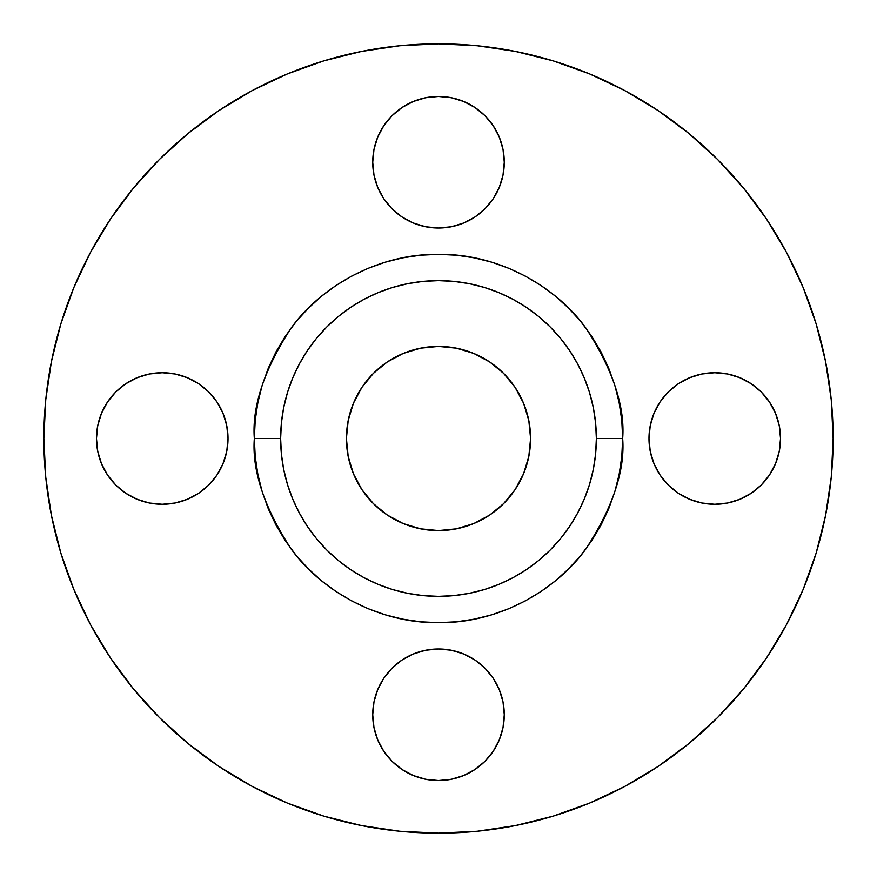 <?xml version="1.0" encoding="UTF-8"?>
<svg xmlns="http://www.w3.org/2000/svg" width="877" height="877" viewBox="0 0 877 877"><rect width="100%" height="100%" fill="white"/><g stroke="black" fill="none" stroke-linecap="round" stroke-linejoin="round"><path stroke-width="1.32" d="M653.99 413.33L650.241 425.663L648.98 438.5A65.775 65.775 0 0 1 714.755 372.725A65.775 65.775 0 0 1 780.53 438.5L779.269 425.663L775.52 413.33L769.447 401.962L761.269 391.986L751.293 383.808L739.925 377.735L727.592 373.986L714.755 372.725L701.918 373.986L689.585 377.735L678.217 383.808L668.241 391.986L660.063 401.962L653.99 413.33L650.241 425.663L648.98 438.5L650.241 451.337L653.99 463.67L660.063 475.038L668.241 485.014L678.217 493.192L689.585 499.265L701.918 503.014L714.755 504.275L727.592 503.014L739.925 499.265L751.293 493.192L761.269 485.014L769.447 475.038L775.52 463.67L779.269 451.337L780.53 438.5L779.269 425.663M372.725 162.245A65.775 65.775 0 0 1 438.5 96.47A65.775 65.775 0 0 1 504.275 162.245L503.014 149.408L499.265 137.075L493.192 125.707L485.014 115.731L475.038 107.553L463.67 101.48L451.337 97.731L438.5 96.47L425.663 97.731L413.33 101.48L401.962 107.553L391.986 115.731L383.808 125.707L377.735 137.075L373.986 149.408L372.725 162.245L373.986 175.082L377.735 187.415L383.808 198.783L391.986 208.759L401.962 216.937L413.33 223.01L425.663 226.759L438.5 228.02L451.337 226.759L463.67 223.01L475.038 216.937L485.014 208.759L493.192 198.783L499.265 187.415L503.014 175.082L504.275 162.245A65.775 65.775 0 0 1 438.5 228.02A65.775 65.775 0 0 1 372.725 162.245M107.553 401.962L101.48 413.33L97.731 425.663L96.47 438.5A65.775 65.775 0 0 1 162.245 372.725A65.775 65.775 0 0 1 228.02 438.5L226.759 425.663L223.01 413.33L216.937 401.962L208.759 391.986L198.783 383.808L187.415 377.735L175.082 373.986L162.245 372.725L149.408 373.986L137.075 377.735L125.707 383.808L115.731 391.986L107.553 401.962L101.48 413.33L97.731 425.663L96.47 438.5L97.731 451.337L101.48 463.67L107.553 475.038L115.731 485.014L125.707 493.192L137.075 499.265L149.408 503.014L162.245 504.275L175.082 503.014L187.415 499.265L198.783 493.192L208.759 485.014L216.937 475.038L223.01 463.67L226.759 451.337L228.02 438.5L226.759 425.663L223.01 413.33L216.937 401.962L208.759 391.986L198.783 383.808M372.725 714.755A65.775 65.775 0 0 1 438.5 648.98A65.775 65.775 0 0 1 504.275 714.755L503.014 701.918L499.265 689.585L493.192 678.217L485.014 668.241L475.038 660.063L463.67 653.99L451.337 650.241L438.5 648.98L425.663 650.241L413.33 653.99L401.962 660.063L391.986 668.241L383.808 678.217L377.735 689.585L373.986 701.918L372.725 714.755L373.986 727.592L377.735 739.925L383.808 751.293L391.986 761.269L401.962 769.447L413.33 775.52L425.663 779.269L438.5 780.53L451.337 779.269L463.67 775.52L475.038 769.447L485.014 761.269L493.192 751.293L499.265 739.925L503.014 727.592L504.275 714.755A65.775 65.775 0 0 1 438.5 780.53A65.775 65.775 0 0 1 372.725 714.755M622.67 438.5L596.36 438.5A157.86 157.86 0 0 1 438.5 596.36A157.86 157.86 0 0 1 280.64 438.5L254.33 438.5C251.874 406.49 264.152 369.655 291.164 327.998C319.425 288.445 375.981 253.596 438.5 254.33C501.019 253.596 557.575 288.445 585.836 327.998C612.848 369.655 625.126 406.49 622.67 438.5L621.782 420.445L619.129 402.565L614.744 385.036L608.649 368.022L600.92 351.688L591.635 336.176L580.87 321.662L568.724 308.276L555.338 296.13L540.824 285.365L525.312 276.08L508.978 268.351L491.964 262.256L474.435 257.871L456.555 255.218L438.5 254.33L420.445 255.218L402.565 257.871L385.036 262.256L368.022 268.351L351.688 276.08L336.176 285.365L321.662 296.13L308.276 308.276L296.13 321.662L285.365 336.176L276.08 351.688L268.351 368.022L262.256 385.036L257.871 402.565L255.218 420.445L254.33 438.5L255.218 456.555L257.871 474.435L262.256 491.964L268.351 508.978L276.08 525.312L285.365 540.824L296.13 555.338L308.276 568.724L321.662 580.87L336.176 591.635L351.688 600.92L368.022 608.649L385.036 614.744L402.565 619.129L420.445 621.782L438.5 622.67L456.555 621.782L474.435 619.129L491.964 614.744L508.978 608.649L525.312 600.92L540.824 591.635L555.338 580.87L568.724 568.724L580.87 555.338L591.635 540.824L600.92 525.312L608.649 508.978L614.744 491.964L619.129 474.435L621.782 456.555L622.67 438.5C625.126 470.51 612.848 507.344 585.836 549.002C557.575 588.555 501.019 623.404 438.5 622.67C375.981 623.404 319.425 588.555 291.164 549.002C264.152 507.344 251.874 470.51 254.33 438.5L280.64 438.5A157.86 157.86 0 0 1 438.5 280.64A157.86 157.86 0 0 1 596.36 438.5L595.604 453.968L593.323 469.294L589.563 484.323L584.345 498.914L577.724 512.913L569.754 526.2L560.524 538.642L550.12 550.12L538.642 560.524L526.2 569.754L512.913 577.724L498.914 584.345L484.323 589.563L469.294 593.323L453.968 595.604L438.5 596.36L423.032 595.604L407.706 593.323L392.677 589.563L378.086 584.345L364.087 577.724L350.8 569.754L338.358 560.524L326.88 550.12L316.476 538.642L307.246 526.2L299.276 512.913L292.655 498.914L287.437 484.323L283.677 469.294L281.396 453.968L280.64 438.5L281.396 423.032L283.677 407.706L287.437 392.677L292.655 378.086L299.276 364.087L307.246 350.8L316.476 338.358L326.88 326.88L338.358 316.476L350.8 307.246L364.087 299.276L378.086 292.655L392.677 287.437L407.706 283.677L423.032 281.396L438.5 280.64L453.968 281.396L469.294 283.677L484.323 287.437L498.914 292.655L512.913 299.276L526.2 307.246L538.642 316.476L550.12 326.88L560.524 338.358L569.754 350.8L577.724 364.087L584.345 378.086L589.563 392.677L593.323 407.706L595.604 423.032L596.36 438.5L622.67 438.5M833.15 438.5A394.65 394.65 0 0 1 438.5 833.15A394.65 394.65 0 0 1 43.85 438.5A394.65 394.65 0 0 1 438.5 43.85A394.65 394.65 0 0 1 833.15 438.5L831.253 477.187L825.564 515.49L816.158 553.058L803.113 589.53L786.548 624.534L766.641 657.761L743.564 688.862L717.561 717.561L688.862 743.564L657.761 766.641L624.534 786.548L589.53 803.113L553.058 816.158L515.49 825.564L477.187 831.253L438.5 833.15L399.813 831.253L361.51 825.564L323.942 816.158L287.47 803.113L252.466 786.548L219.239 766.641L188.138 743.564L159.439 717.561L133.436 688.862L110.359 657.761L90.452 624.534L73.887 589.53L60.842 553.058L51.436 515.49L45.747 477.187L43.85 438.5L45.747 399.813L51.436 361.51L60.842 323.942L73.887 287.47L90.452 252.466L110.359 219.239L133.436 188.138L159.439 159.439L188.138 133.436L219.239 110.359L252.466 90.452L287.47 73.887L323.942 60.842L361.51 51.436L399.813 45.747L438.5 43.85L477.187 45.747L515.49 51.436L553.058 60.842L589.53 73.887L624.534 90.452L657.761 110.359L688.862 133.436L717.561 159.439L743.564 188.138L766.641 219.239L786.548 252.466L803.113 287.47L816.158 323.942L825.564 361.51L831.253 399.813L833.15 438.5M346.415 438.5A92.085 92.085 0 0 1 438.5 346.415A92.085 92.085 0 0 1 530.585 438.5A92.085 92.085 0 0 1 438.5 530.585A92.085 92.085 0 0 1 346.415 438.5L348.18 456.468L353.42 473.744L361.938 489.662L373.383 503.617L387.338 515.062L403.256 523.58L420.532 528.82L438.5 530.585L456.468 528.82L473.744 523.58L489.662 515.062L503.617 503.617L515.062 489.662L523.58 473.744L528.82 456.468L530.585 438.5L528.82 420.532L523.58 403.256L515.062 387.338L503.617 373.383L489.662 361.938L473.744 353.42L456.468 348.18L438.5 346.415L420.532 348.18L403.256 353.42L387.338 361.938L373.383 373.383L361.938 387.338L353.42 403.256L348.18 420.532L346.415 438.5M60.842 323.942L73.887 287.47M219.239 110.359L252.466 90.452M553.058 60.842L589.53 73.887M766.641 219.239L786.548 252.466M816.158 553.058L803.113 589.53M657.761 766.641L624.534 786.548M323.942 816.158L287.47 803.113M110.359 657.761L90.452 624.534M701.918 373.986L689.585 377.735L678.217 383.808L668.241 391.986L660.063 401.962M769.447 475.038L775.52 463.67L779.269 451.337L780.53 438.5A65.775 65.775 0 0 1 714.755 504.275A65.775 65.775 0 0 1 648.98 438.5L650.241 451.337L653.99 463.67L660.063 475.038L668.241 485.014L678.217 493.192M727.592 503.014L739.925 499.265M503.014 149.408L499.265 137.075M475.038 107.553L463.67 101.48L451.337 97.731L438.5 96.47L425.663 97.731M373.986 175.082L377.735 187.415L383.808 198.783L391.986 208.759L401.962 216.937M413.33 223.01L425.663 226.759L438.5 228.02L451.337 226.759L463.67 223.01L475.038 216.937L485.014 208.759L493.192 198.783M149.408 373.986L137.075 377.735M223.01 463.67L226.759 451.337L228.02 438.5A65.775 65.775 0 0 1 162.245 504.275A65.775 65.775 0 0 1 96.47 438.5L97.731 451.337M175.082 503.014L187.415 499.265L198.783 493.192L208.759 485.014L216.937 475.038M503.014 701.918L499.265 689.585L493.192 678.217L485.014 668.241L475.038 660.063M463.67 653.99L451.337 650.241L438.5 648.98L425.663 650.241L413.33 653.99L401.962 660.063L391.986 668.241L383.808 678.217M373.986 727.592L377.735 739.925M401.962 769.447L413.33 775.52L425.663 779.269L438.5 780.53L451.337 779.269"/></g></svg>
